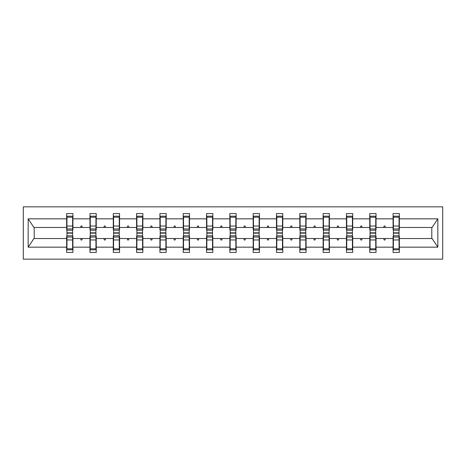 <?xml version="1.0" encoding="UTF-8"?>
<svg xmlns="http://www.w3.org/2000/svg" width="466" height="466" viewBox="0 0 466 466"><rect width="100%" height="100%" fill="white"/><g stroke="black" fill="none" stroke-linecap="round" stroke-linejoin="round"><path stroke-width="0.7" d="M23.3 259.154L442.7 259.154L442.7 206.846L23.3 206.846L23.3 259.154M393.374 236.291L393.077 236.291L393.077 238.528L376.039 238.528L376.039 236.291L375.742 236.291M399.053 229.709L399.356 229.709L399.356 227.472L432.093 227.472L437.83 218.839L437.83 247.161L399.356 247.161L399.356 252.432L393.077 252.432L393.077 238.528M399.356 227.472L399.356 213.568L393.077 213.568L393.077 218.839L376.039 218.839L376.039 229.709L375.742 229.709M393.374 229.709L393.077 229.709L393.077 218.839M370.062 236.291L369.759 236.291L369.759 238.528L352.721 238.528L352.721 236.291L352.424 236.291M393.077 247.161L376.039 247.161L376.039 252.432L369.759 252.432L369.759 238.528M376.039 218.839L376.039 213.568L369.759 213.568L369.759 218.839L352.721 218.839L352.721 229.709L352.424 229.709M370.062 229.709L369.759 229.709L369.759 218.839M346.745 236.291L346.442 236.291L346.442 238.528L329.404 238.528L329.404 236.291L329.107 236.291M369.759 247.161L352.721 247.161L352.721 252.432L346.442 252.432L346.442 238.528M352.721 218.839L352.721 213.568L346.442 213.568L346.442 218.839L329.404 218.839L329.404 229.709L329.107 229.709M346.745 229.709L346.442 229.709L346.442 218.839M323.427 236.291L323.13 236.291L323.13 238.528L306.086 238.528L306.086 236.291L305.789 236.291M346.442 247.161L329.404 247.161L329.404 252.432L323.13 252.432L323.13 238.528M329.404 218.839L329.404 213.568L323.13 213.568L323.13 218.839L306.086 218.839L306.086 229.709L305.789 229.709M323.427 229.709L323.13 229.709L323.13 218.839M300.11 236.291L299.813 236.291L299.813 238.528L282.775 238.528L282.775 236.291L282.472 236.291M323.13 247.161L306.086 247.161L306.086 252.432L299.813 252.432L299.813 238.528M306.086 218.839L306.086 213.568L299.813 213.568L299.813 218.839L282.775 218.839L282.775 229.709L282.472 229.709M300.11 229.709L299.813 229.709L299.813 218.839M276.792 236.291L276.495 236.291L276.495 238.528L259.457 238.528L259.457 236.291L259.154 236.291M299.813 247.161L282.775 247.161L282.775 252.432L276.495 252.432L276.495 238.528M282.775 218.839L282.775 213.568L276.495 213.568L276.495 218.839L259.457 218.839L259.457 229.709L259.154 229.709M276.792 229.709L276.495 229.709L276.495 218.839M253.475 236.291L253.178 236.291L253.178 238.528L236.14 238.528L236.14 236.291L235.843 236.291M276.495 247.161L259.457 247.161L259.457 252.432L253.178 252.432L253.178 238.528M259.457 218.839L259.457 213.568L253.178 213.568L253.178 218.839L236.14 218.839L236.14 229.709L235.843 229.709M253.475 229.709L253.178 229.709L253.178 218.839M230.157 236.291L229.86 236.291L229.86 238.528L212.822 238.528L212.822 236.291L212.525 236.291M253.178 247.161L236.14 247.161L236.14 252.432L229.86 252.432L229.86 238.528M236.14 218.839L236.14 213.568L229.86 213.568L229.86 218.839L212.822 218.839L212.822 229.709L212.525 229.709M230.157 229.709L229.86 229.709L229.86 218.839M206.846 236.291L206.543 236.291L206.543 238.528L189.505 238.528L189.505 236.291L189.208 236.291M229.86 247.161L212.822 247.161L212.822 252.432L206.543 252.432L206.543 238.528M212.822 218.839L212.822 213.568L206.543 213.568L206.543 218.839L189.505 218.839L189.505 229.709L189.208 229.709M206.846 229.709L206.543 229.709L206.543 218.839M183.528 236.291L183.225 236.291L183.225 238.528L166.187 238.528L166.187 236.291L165.89 236.291M206.543 247.161L189.505 247.161L189.505 252.432L183.225 252.432L183.225 238.528M189.505 218.839L189.505 213.568L183.225 213.568L183.225 218.839L166.187 218.839L166.187 229.709L165.89 229.709M183.528 229.709L183.225 229.709L183.225 218.839M160.211 236.291L159.914 236.291L159.914 238.528L142.87 238.528L142.87 236.291L142.573 236.291M183.225 247.161L166.187 247.161L166.187 252.432L159.914 252.432L159.914 238.528M166.187 218.839L166.187 213.568L159.914 213.568L159.914 218.839L142.87 218.839L142.87 229.709L142.573 229.709M160.211 229.709L159.914 229.709L159.914 218.839M136.893 236.291L136.596 236.291L136.596 238.528L119.558 238.528L119.558 236.291L119.255 236.291M159.914 247.161L142.87 247.161L142.87 252.432L136.596 252.432L136.596 238.528M142.87 218.839L142.87 213.568L136.596 213.568L136.596 218.839L119.558 218.839L119.558 229.709L119.255 229.709M136.893 229.709L136.596 229.709L136.596 218.839M113.576 236.291L113.279 236.291L113.279 238.528L96.241 238.528L96.241 236.291L95.938 236.291M136.596 247.161L119.558 247.161L119.558 252.432L113.279 252.432L113.279 238.528M119.558 218.839L119.558 213.568L113.279 213.568L113.279 218.839L96.241 218.839L96.241 229.709L95.938 229.709M113.576 229.709L113.279 229.709L113.279 218.839M90.258 236.291L89.961 236.291L89.961 238.528L72.923 238.528L72.923 252.432L66.644 252.432L66.644 238.528L33.907 238.528L28.17 247.161L28.17 218.839L33.907 227.472L66.644 227.472L66.644 218.839L28.17 218.839M113.279 247.161L96.241 247.161L96.241 252.432L89.961 252.432L89.961 238.528M96.241 218.839L96.241 213.568L89.961 213.568L89.961 218.839L72.923 218.839L72.923 213.568L66.644 213.568L66.644 218.839M90.258 229.709L89.961 229.709L89.961 218.839M66.947 236.291L66.644 236.291L66.644 238.528M66.644 227.472L66.644 229.709L66.947 229.709M399.053 236.291L399.356 236.291L399.356 247.161M376.039 247.161L376.039 238.528M352.721 247.161L352.721 238.528M329.404 247.161L329.404 238.528M306.086 247.161L306.086 238.528M282.775 247.161L282.775 238.528M259.457 247.161L259.457 238.528M236.14 247.161L236.14 238.528M212.822 247.161L212.822 238.528M189.505 247.161L189.505 238.528M166.187 247.161L166.187 238.528M142.87 247.161L142.87 238.528M119.558 247.161L119.558 238.528M96.241 247.161L96.241 238.528M437.83 218.839L399.356 218.839M89.961 247.161L72.923 247.161M66.644 247.161L28.17 247.161M383.64 227.472L385.475 227.472L384.933 225.975L384.182 225.975L383.64 227.472L376.039 227.472M393.077 227.472L385.475 227.472M383.64 238.528L384.182 240.025L384.933 240.025L385.475 238.528M360.323 227.472L362.158 227.472L361.616 225.975L360.87 225.975L360.323 227.472L352.721 227.472M369.759 227.472L362.158 227.472M360.323 238.528L360.87 240.025L361.616 240.025L362.158 238.528M337.005 227.472L338.84 227.472L338.299 225.975L337.553 225.975L337.005 227.472L329.404 227.472M346.442 227.472L338.84 227.472M337.005 238.528L337.553 240.025L338.299 240.025L338.84 238.528M313.688 227.472L315.529 227.472L314.981 225.975L314.235 225.975L313.688 227.472L306.086 227.472M323.13 227.472L315.529 227.472M313.688 238.528L314.235 240.025L314.981 240.025L315.529 238.528M290.376 227.472L292.211 227.472L291.664 225.975L290.918 225.975L290.376 227.472L282.775 227.472M299.813 227.472L292.211 227.472M290.376 238.528L290.918 240.025L291.664 240.025L292.211 238.528M267.059 227.472L268.894 227.472L268.346 225.975L267.601 225.975L267.059 227.472L259.457 227.472M276.495 227.472L268.894 227.472M267.059 238.528L267.601 240.025L268.346 240.025L268.894 238.528M243.741 227.472L245.576 227.472L245.034 225.975L244.283 225.975L243.741 227.472L236.14 227.472M253.178 227.472L245.576 227.472M243.741 238.528L244.283 240.025L245.034 240.025L245.576 238.528M220.424 227.472L222.259 227.472L221.717 225.975L220.966 225.975L220.424 227.472L212.822 227.472M229.86 227.472L222.259 227.472M220.424 238.528L220.966 240.025L221.717 240.025L222.259 238.528M197.106 227.472L198.941 227.472L198.4 225.975L197.654 225.975L197.106 227.472L189.505 227.472M206.543 227.472L198.941 227.472M197.106 238.528L197.654 240.025L198.4 240.025L198.941 238.528M173.789 227.472L175.624 227.472L175.082 225.975L174.336 225.975L173.789 227.472L166.187 227.472M183.225 227.472L175.624 227.472M173.789 238.528L174.336 240.025L175.082 240.025L175.624 238.528M150.471 227.472L152.312 227.472L151.765 225.975L151.019 225.975L150.471 227.472L142.87 227.472M159.914 227.472L152.312 227.472M150.471 238.528L151.019 240.025L151.765 240.025L152.312 238.528M127.16 227.472L128.995 227.472L128.447 225.975L127.701 225.975L127.16 227.472L119.558 227.472M136.596 227.472L128.995 227.472M127.16 238.528L127.701 240.025L128.447 240.025L128.995 238.528M103.842 227.472L105.677 227.472L105.13 225.975L104.384 225.975L103.842 227.472L96.241 227.472M113.279 227.472L105.677 227.472M103.842 238.528L104.384 240.025L105.13 240.025L105.677 238.528M80.525 227.472L82.36 227.472L81.818 225.975L81.067 225.975L80.525 227.472L72.923 227.472L72.923 218.839M89.961 227.472L82.36 227.472M80.525 238.528L81.067 240.025L81.818 240.025L82.36 238.528M72.626 236.291L72.923 236.291L72.923 238.528M72.923 227.472L72.923 229.709L72.626 229.709M437.83 247.161L432.093 238.528L399.356 238.528M34.21 227.472L34.21 238.528M431.79 238.528L431.79 227.472M66.644 216.183L66.947 216.183L66.644 216.183M72.626 230.233L72.626 216.183L66.947 216.183L66.947 232.837L72.626 232.837L72.626 230.233L66.947 230.233M66.947 235.767L66.947 249.817L72.923 249.817L72.626 249.817L72.626 233.163L66.947 233.163L66.947 235.767L72.626 235.767M89.961 216.183L90.258 216.183L89.961 216.183M95.938 230.233L95.938 216.183L90.258 216.183L90.258 232.837L95.938 232.837L95.938 230.233L90.258 230.233M90.258 235.767L90.258 249.817L96.241 249.817L95.938 249.817L95.938 233.163L90.258 233.163L90.258 235.767L95.938 235.767M113.279 216.183L113.576 216.183L113.279 216.183M119.255 230.233L119.255 216.183L113.576 216.183L113.576 232.837L119.255 232.837L119.255 230.233L113.576 230.233M113.576 235.767L113.576 249.817L119.558 249.817L119.255 249.817L119.255 233.163L113.576 233.163L113.576 235.767L119.255 235.767M136.596 216.183L136.893 216.183L136.596 216.183M142.573 230.233L142.573 216.183L136.893 216.183L136.893 232.837L142.573 232.837L142.573 230.233L136.893 230.233M136.893 235.767L136.893 249.817L142.87 249.817L142.573 249.817L142.573 233.163L136.893 233.163L136.893 235.767L142.573 235.767M159.914 216.183L160.211 216.183L159.914 216.183M165.89 230.233L165.89 216.183L160.211 216.183L160.211 232.837L165.89 232.837L165.89 230.233L160.211 230.233M160.211 235.767L160.211 249.817L166.187 249.817L165.89 249.817L165.89 233.163L160.211 233.163L160.211 235.767L165.89 235.767M183.225 216.183L183.528 216.183L183.225 216.183M189.208 230.233L189.208 216.183L183.528 216.183L183.528 232.837L189.208 232.837L189.208 230.233L183.528 230.233M183.528 235.767L183.528 249.817L189.505 249.817L189.208 249.817L189.208 233.163L183.528 233.163L183.528 235.767L189.208 235.767M206.543 216.183L206.846 216.183L206.543 216.183M212.525 230.233L212.525 216.183L206.846 216.183L206.846 232.837L212.525 232.837L212.525 230.233L206.846 230.233M206.846 235.767L206.846 249.817L212.822 249.817L212.525 249.817L212.525 233.163L206.846 233.163L206.846 235.767L212.525 235.767M229.86 216.183L230.157 216.183L229.86 216.183M235.843 230.233L235.843 216.183L230.157 216.183L230.157 232.837L235.843 232.837L235.843 230.233L230.157 230.233M230.157 235.767L230.157 249.817L236.14 249.817L235.843 249.817L235.843 233.163L230.157 233.163L230.157 235.767L235.843 235.767M253.178 216.183L253.475 216.183L253.178 216.183M259.154 230.233L259.154 216.183L253.475 216.183L253.475 232.837L259.154 232.837L259.154 230.233L253.475 230.233M253.475 235.767L253.475 249.817L259.457 249.817L259.154 249.817L259.154 233.163L253.475 233.163L253.475 235.767L259.154 235.767M276.495 216.183L276.792 216.183L276.495 216.183M282.472 230.233L282.472 216.183L276.792 216.183L276.792 232.837L282.472 232.837L282.472 230.233L276.792 230.233M276.792 235.767L276.792 249.817L282.775 249.817L282.472 249.817L282.472 233.163L276.792 233.163L276.792 235.767L282.472 235.767M299.813 216.183L300.11 216.183L299.813 216.183M305.789 230.233L305.789 216.183L300.11 216.183L300.11 232.837L305.789 232.837L305.789 230.233L300.11 230.233M300.11 235.767L300.11 249.817L306.086 249.817L305.789 249.817L305.789 233.163L300.11 233.163L300.11 235.767L305.789 235.767M323.13 216.183L323.427 216.183L323.13 216.183M329.107 230.233L329.107 216.183L323.427 216.183L323.427 232.837L329.107 232.837L329.107 230.233L323.427 230.233M323.427 235.767L323.427 249.817L329.404 249.817L329.107 249.817L329.107 233.163L323.427 233.163L323.427 235.767L329.107 235.767M346.442 216.183L346.745 216.183L346.442 216.183M352.424 230.233L352.424 216.183L346.745 216.183L346.745 232.837L352.424 232.837L352.424 230.233L346.745 230.233M346.745 235.767L346.745 249.817L352.721 249.817L352.424 249.817L352.424 233.163L346.745 233.163L346.745 235.767L352.424 235.767M369.759 216.183L370.062 216.183L369.759 216.183M375.742 230.233L375.742 216.183L370.062 216.183L370.062 232.837L375.742 232.837L375.742 230.233L370.062 230.233M370.062 235.767L370.062 249.817L376.039 249.817L375.742 249.817L375.742 233.163L370.062 233.163L370.062 235.767L375.742 235.767M393.077 216.183L393.374 216.183L393.077 216.183M399.053 230.233L399.053 216.183L393.374 216.183L393.374 232.837L399.053 232.837L399.053 230.233L393.374 230.233M393.374 235.767L393.374 249.817L399.356 249.817L399.053 249.817L399.053 233.163L393.374 233.163L393.374 235.767L399.053 235.767M72.923 246.077L72.626 246.077M66.947 246.077L66.644 246.077M66.644 219.923L66.947 219.923M72.626 219.923L72.923 219.923M89.961 219.923L90.258 219.923M95.938 219.923L96.241 219.923M113.279 219.923L113.576 219.923M119.255 219.923L119.558 219.923M136.596 219.923L136.893 219.923M142.573 219.923L142.87 219.923M159.914 219.923L160.211 219.923M165.89 219.923L166.187 219.923M96.241 246.077L95.938 246.077M90.258 246.077L89.961 246.077M119.558 246.077L119.255 246.077M113.576 246.077L113.279 246.077M142.87 246.077L142.573 246.077M136.893 246.077L136.596 246.077M166.187 246.077L165.89 246.077M160.211 246.077L159.914 246.077M183.225 219.923L183.528 219.923M189.208 219.923L189.505 219.923M189.505 246.077L189.208 246.077M183.528 246.077L183.225 246.077M206.543 219.923L206.846 219.923M212.525 219.923L212.822 219.923M212.822 246.077L212.525 246.077M206.846 246.077L206.543 246.077M229.86 219.923L230.157 219.923M235.843 219.923L236.14 219.923M236.14 246.077L235.843 246.077M230.157 246.077L229.86 246.077M253.178 219.923L253.475 219.923M259.154 219.923L259.457 219.923M259.457 246.077L259.154 246.077M253.475 246.077L253.178 246.077M276.495 219.923L276.792 219.923M282.472 219.923L282.775 219.923M282.775 246.077L282.472 246.077M276.792 246.077L276.495 246.077M299.813 219.923L300.11 219.923M305.789 219.923L306.086 219.923M306.086 246.077L305.789 246.077M300.11 246.077L299.813 246.077M323.13 219.923L323.427 219.923M329.107 219.923L329.404 219.923M329.404 246.077L329.107 246.077M323.427 246.077L323.13 246.077M346.442 219.923L346.745 219.923M352.424 219.923L352.721 219.923M352.721 246.077L352.424 246.077M346.745 246.077L346.442 246.077M369.759 219.923L370.062 219.923M375.742 219.923L376.039 219.923M376.039 246.077L375.742 246.077M370.062 246.077L369.759 246.077M393.077 219.923L393.374 219.923M399.053 219.923L399.356 219.923M399.356 246.077L399.053 246.077M393.374 246.077L393.077 246.077M66.947 248.792L72.626 248.792M66.947 239.955L72.626 239.955M66.947 237.048L72.626 237.048M72.626 217.208L66.947 217.208M72.626 226.045L66.947 226.045M72.626 228.952L66.947 228.952M95.938 217.208L90.258 217.208M95.938 226.045L90.258 226.045M95.938 228.952L90.258 228.952M119.255 217.208L113.576 217.208M119.255 226.045L113.576 226.045M119.255 228.952L113.576 228.952M142.573 217.208L136.893 217.208M142.573 226.045L136.893 226.045M142.573 228.952L136.893 228.952M165.89 217.208L160.211 217.208M165.89 226.045L160.211 226.045M165.89 228.952L160.211 228.952M90.258 248.792L95.938 248.792M90.258 239.955L95.938 239.955M90.258 237.048L95.938 237.048M113.576 248.792L119.255 248.792M113.576 239.955L119.255 239.955M113.576 237.048L119.255 237.048M136.893 248.792L142.573 248.792M136.893 239.955L142.573 239.955M136.893 237.048L142.573 237.048M160.211 248.792L165.89 248.792M160.211 239.955L165.89 239.955M160.211 237.048L165.89 237.048M189.208 217.208L183.528 217.208M189.208 226.045L183.528 226.045M189.208 228.952L183.528 228.952M183.528 248.792L189.208 248.792M183.528 239.955L189.208 239.955M183.528 237.048L189.208 237.048M212.525 217.208L206.846 217.208M212.525 226.045L206.846 226.045M212.525 228.952L206.846 228.952M206.846 248.792L212.525 248.792M206.846 239.955L212.525 239.955M206.846 237.048L212.525 237.048M235.843 217.208L230.157 217.208M235.843 226.045L230.157 226.045M235.843 228.952L230.157 228.952M230.157 248.792L235.843 248.792M230.157 239.955L235.843 239.955M230.157 237.048L235.843 237.048M259.154 217.208L253.475 217.208M259.154 226.045L253.475 226.045M259.154 228.952L253.475 228.952M253.475 248.792L259.154 248.792M253.475 239.955L259.154 239.955M253.475 237.048L259.154 237.048M282.472 217.208L276.792 217.208M282.472 226.045L276.792 226.045M282.472 228.952L276.792 228.952M276.792 248.792L282.472 248.792M276.792 239.955L282.472 239.955M276.792 237.048L282.472 237.048M305.789 217.208L300.11 217.208M305.789 226.045L300.11 226.045M305.789 228.952L300.11 228.952M300.11 248.792L305.789 248.792M300.11 239.955L305.789 239.955M300.11 237.048L305.789 237.048M329.107 217.208L323.427 217.208M329.107 226.045L323.427 226.045M329.107 228.952L323.427 228.952M323.427 248.792L329.107 248.792M323.427 239.955L329.107 239.955M323.427 237.048L329.107 237.048M352.424 217.208L346.745 217.208M352.424 226.045L346.745 226.045M352.424 228.952L346.745 228.952M346.745 248.792L352.424 248.792M346.745 239.955L352.424 239.955M346.745 237.048L352.424 237.048M375.742 217.208L370.062 217.208M375.742 226.045L370.062 226.045M375.742 228.952L370.062 228.952M370.062 248.792L375.742 248.792M370.062 239.955L375.742 239.955M370.062 237.048L375.742 237.048M399.053 217.208L393.374 217.208M399.053 226.045L393.374 226.045M399.053 228.952L393.374 228.952M393.374 248.792L399.053 248.792M393.374 239.955L399.053 239.955M393.374 237.048L399.053 237.048"/></g></svg>
